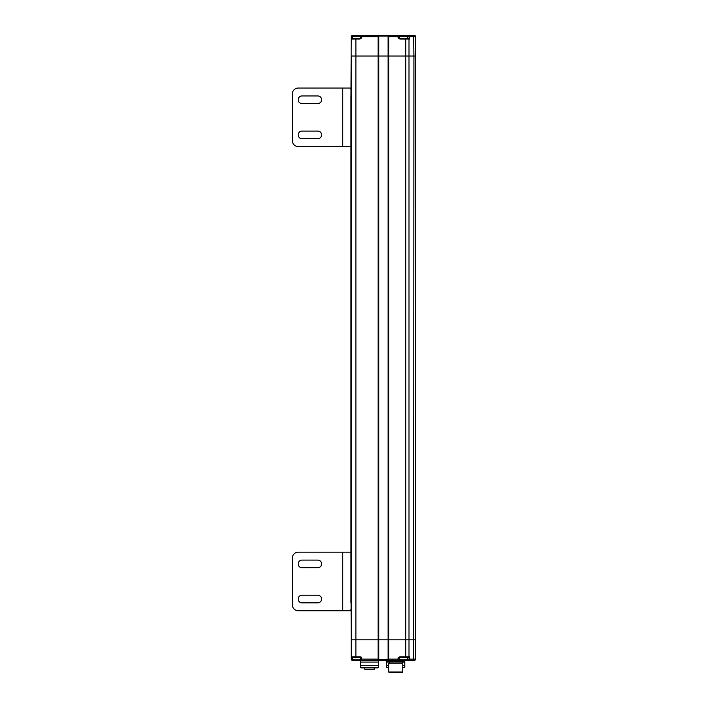 <?xml version="1.0" encoding="UTF-8"?>
<svg xmlns="http://www.w3.org/2000/svg" width="708" height="708" viewBox="0 0 708 708"><rect width="100%" height="100%" fill="white"/><g stroke="black" fill="none" stroke-linecap="round" stroke-linejoin="round"><path stroke-width="1.06" d="M350.929 567.418L351.212 639.811L355.894 639.811L351.212 639.811L351.212 657.006M360.292 667.334L360.876 667.918L360.292 667.334L378.444 667.334L377.86 667.918L360.876 667.918L360.292 665.573L378.444 665.573L378.444 667.334L378.444 665.573L360.292 665.573L360.292 662.06L378.444 662.06L360.292 662.06L360.292 660.307L377.568 660.307L378.736 659.13L378.736 639.811L355.894 639.811L388.692 639.811L388.108 639.811L388.108 659.13L389.276 660.307L393.374 660.307L353.788 660.422L352.38 660.307L351.212 659.13L352.38 660.307L352.38 659.13L351.212 659.13A1.168 1.168 0 0 0 352.38 660.307L351.212 659.13L351.212 657.962L352.38 657.962L351.796 657.378A0.584 0.584 0 0 1 351.212 656.794L351.212 657.909M403.33 657.378L407.489 657.378L405.79 657.378L405.79 639.811L409.003 639.811L388.692 639.811L388.692 659.13L389.276 660.307L398.055 660.307A1.168 1.168 0 0 0 399.232 659.13L399.816 657.378L403.33 657.378L399.816 657.378L399.816 656.794L398.055 657.962L398.055 660.307M399.462 36.692L399.232 36.692A1.168 1.168 0 0 0 398.055 35.515L389.276 35.515L400.126 35.515L398.055 35.515L398.055 36.692L399.232 36.692L399.816 38.444L399.232 37.86A0.584 0.584 0 0 1 399.232 37.86L399.816 38.444L406.843 38.444A0.584 0.584 0 0 0 407.427 37.86A0.584 0.584 0 0 1 407.189 38.329A0.584 0.584 0 0 0 407.427 37.86L407.427 36.692L409.666 36.692L409.348 35.515L406.534 35.515L414.454 35.515A1.168 1.168 0 0 1 415.623 36.692L415.623 639.811L409.003 639.811L415.623 639.811L415.623 659.13L407.427 659.13L407.427 657.962A0.584 0.584 0 0 0 406.843 657.378L409.666 656.794L409.348 660.307L413.605 660.307L408.596 660.307L411.702 660.307M407.189 657.962L409.144 657.272L409.003 656.794L399.816 656.794M360.345 657.962L360 657.378L360.584 657.962A0.584 0.584 0 0 0 360.584 657.953L360 657.378L351.796 657.378A0.584 0.584 0 0 1 351.212 656.794A0.584 0.584 0 0 0 351.796 657.378M361.169 657.051L360.053 656.794L361.169 657.051M360 656.794L361.753 657.962L360.584 657.962L360 656.794L355.894 656.794L355.894 657.378L360 657.378A0.584 0.584 0 0 0 360 657.378L360.584 659.13A1.168 1.168 0 0 0 361.753 660.307L378.444 660.307L378.444 665.573L378.444 660.307L386.878 660.307L386.639 662.06L387.223 662.06L386.639 661.476L404.79 661.476L404.79 660.422M408.339 660.307L408.596 660.307A1.168 1.168 0 0 1 407.427 659.13A1.168 1.168 0 0 0 408.596 660.307L400.631 660.422L406.02 660.422L407.189 659.245L399.462 659.245L400.631 660.422M407.189 38.444L409.666 39.029L409.666 36.692L415.623 36.692A1.168 1.168 0 0 0 414.454 35.515L411.702 35.515L414.454 35.515L413.605 35.515L413.923 56.012L409.003 56.012L415.623 56.012L413.923 56.012L413.605 660.307L414.454 660.307L413.003 660.307M360.301 657.458A0.584 0.584 0 0 1 360.496 657.652A0.584 0.584 0 0 0 360.345 657.493L360.345 659.245L352.619 659.245L353.788 660.422L358.239 660.422M361.753 660.307A1.168 1.168 0 0 1 360.584 659.13A1.168 1.168 0 0 0 361.753 660.307L361.753 659.13L360.345 659.13M377.568 660.307L378.152 659.13L361.753 659.13L361.753 657.962M388.108 659.13A1.168 1.168 0 0 0 388.356 659.856A1.168 1.168 0 0 1 388.108 659.13L399.232 659.13L399.232 657.962A0.584 0.584 0 0 1 399.232 657.953L398.055 657.962M389.276 660.307A1.168 1.168 0 0 1 389.028 660.281A1.168 1.168 0 0 0 389.276 660.307L378.444 660.307M392.79 659.714A0.584 0.584 0 0 0 393.374 660.307A0.584 0.584 0 0 1 392.79 659.714A0.584 0.584 0 0 0 393.374 660.307M374.054 659.714A0.584 0.584 0 0 1 373.461 660.307A0.584 0.584 0 0 0 374.054 659.714A0.584 0.584 0 0 1 373.461 660.307M352.619 37.86L351.796 38.444L355.894 38.444L355.894 56.012L351.212 56.012L378.736 56.012L378.736 36.692L377.568 35.515L389.276 35.515L388.099 36.692L388.099 56.012L388.692 56.012L378.152 56.012L378.152 659.13L378.736 659.13A1.168 1.168 0 0 1 378.479 659.865M407.905 657.962L409.144 657.272L407.905 657.962L407.489 657.378M409.144 657.272L409.666 656.794L409.003 656.794L409.003 56.012L405.79 56.012L409.003 56.012L409.003 39.029L409.666 39.029L409.144 38.551L407.905 37.86L409.003 39.029L405.79 39.029L405.79 639.811L388.692 639.811L388.692 56.012L405.79 56.012L388.692 56.012L388.692 36.692L398.055 36.692L398.055 37.86L399.816 39.029L405.79 39.029L405.79 38.444M414.454 660.307A1.168 1.168 0 0 0 415.623 659.13M399.462 657.493A0.584 0.584 0 0 0 399.392 657.555A0.584 0.584 0 0 1 399.462 657.493L399.462 659.245M400.631 672.016L390.798 672.016L400.631 672.016M402.746 667.334L404.79 667.334L404.79 662.06L404.206 662.06L404.79 661.476L404.206 662.06L386.639 662.06L386.639 665.573L388.692 665.573L386.639 665.573L386.639 667.334L388.692 667.334M402.153 663.228L402.153 662.06M389.276 662.06L389.276 663.228M402.746 672.016L388.692 672.016L389.276 672.6L402.153 672.6L402.746 672.016L402.746 663.228L388.692 663.228L388.692 672.016M386.639 660.307L404.79 660.537M373.054 669.441L365.709 669.671L373.24 669.671M371.647 669.317L365.797 669.317M373.275 669.671L374.196 669.317L374.196 667.918M367.08 669.317L365.505 669.573M368.726 669.317L370.089 669.52M372.992 669.441L371.417 669.671L372.992 669.671M367.089 669.671L366.523 669.671M365.558 669.671L373.851 669.671M368.381 669.671L367.753 669.671M367.726 669.441L367.178 669.529M356.018 660.422L356.956 660.422M402.861 660.422L403.799 660.422M354.726 35.4L359.177 35.4L353.788 35.4L354.726 35.4L353.788 35.4L352.619 36.568L360.345 36.568L359.177 35.4L358.239 35.4L377.568 35.515L361.753 35.515A1.168 1.168 0 0 0 360.584 36.692L360 38.444L360.584 37.86A0.584 0.584 0 0 1 360.584 37.869L361.753 37.86L360 39.029L361.753 37.86L360 39.029L351.212 39.029L351.212 37.86L350.929 103.554M356.956 35.4L356.018 35.4M401.569 35.4L406.02 35.4L401.569 35.4M403.799 35.4L402.861 35.4M408.596 660.307L409.348 660.307L408.596 660.307M404.79 665.573L402.746 665.573L404.79 665.573M388.692 667.918L386.639 667.334M404.79 667.334L402.746 667.918M373.842 669.671L373.328 669.671M399.462 38.329L399.462 36.568L400.631 35.4L389.276 35.515L388.099 36.692A1.168 1.168 0 0 1 388.365 35.949A1.168 1.168 0 0 0 388.099 36.692M360.345 36.692L361.753 36.692L361.753 35.515A1.168 1.168 0 0 0 360.584 36.692L360.584 37.86A0.584 0.584 0 0 1 360.584 37.869L360.345 37.86M361.753 37.86L361.753 36.692L378.152 36.692L377.568 35.515A1.168 1.168 0 0 1 377.815 35.542A1.168 1.168 0 0 0 377.568 35.515L359.177 35.4M353.788 35.4L352.38 35.515L352.38 37.86L351.212 37.86L351.212 39.029L351.212 36.692L352.38 35.515A1.168 1.168 0 0 0 351.212 36.692L352.619 36.692M363.452 35.515L361.753 35.515L363.452 35.515M407.481 38.444L407.905 37.86L409.144 38.551M355.894 38.444L360 38.444L360.584 37.86M351.212 37.913L351.212 39.029A0.584 0.584 0 0 1 351.796 38.444A0.584 0.584 0 0 0 351.212 39.029L351.212 38.073M399.816 39.029L399.232 37.86L399.816 38.444A0.584 0.584 0 0 1 399.666 38.427M360.345 38.329A0.584 0.584 0 0 0 360.416 38.267A0.584 0.584 0 0 1 360.345 38.329L360.345 36.568M378.736 36.692A1.168 1.168 0 0 0 378.479 35.966A1.168 1.168 0 0 1 378.736 36.692L378.152 36.692L378.152 56.012L355.894 56.012L355.894 656.794L351.212 656.794M374.054 36.099A0.584 0.584 0 0 0 373.461 35.515A0.584 0.584 0 0 1 374.054 36.099A0.584 0.584 0 0 0 373.461 35.515M392.79 36.099A0.584 0.584 0 0 1 393.374 35.515A0.584 0.584 0 0 0 392.79 36.099A0.584 0.584 0 0 1 393.374 35.515M407.427 36.692A1.168 1.168 0 0 1 408.596 35.515A1.168 1.168 0 0 0 407.427 36.692L407.189 36.692M407.189 37.86L407.427 37.86A0.584 0.584 0 0 1 407.189 38.329A0.584 0.584 0 0 0 407.427 37.86A0.584 0.584 0 0 1 407.189 38.329A0.584 0.584 0 0 0 407.427 37.86A0.584 0.584 0 0 1 407.189 38.329L407.189 36.568L406.02 35.4M352.38 35.515L351.212 36.692M411.702 35.515L409.348 35.515M415.623 36.692A1.168 1.168 0 0 0 414.454 35.515A1.168 1.168 0 0 1 415.623 36.692A1.168 1.168 0 0 0 414.454 35.515M350.929 89.757L350.929 88.04L298.227 88.04A5.859 5.859 0 0 0 292.377 93.898L292.377 140.742A5.859 5.859 0 0 0 298.227 146.591L350.929 146.591L350.929 144.883M317.786 131.077A3.805 3.805 0 0 1 321.591 134.883A3.805 3.805 0 0 1 317.786 138.688L301.98 138.688A3.805 3.805 0 0 1 298.174 134.883A3.805 3.805 0 0 1 301.98 131.077L317.786 131.077A3.805 3.805 0 0 1 321.591 134.883A3.805 3.805 0 0 1 317.786 138.688M317.786 95.943A3.805 3.805 0 0 1 321.591 99.748A3.805 3.805 0 0 1 317.786 103.554L301.98 103.554A3.805 3.805 0 0 1 298.174 99.748A3.805 3.805 0 0 1 301.98 95.943L317.786 95.943A3.805 3.805 0 0 1 321.591 99.748A3.805 3.805 0 0 1 317.786 103.554M350.929 567.71L350.929 131.077M350.929 95.943L350.929 138.688M350.929 553.904L350.929 552.187L298.227 552.187A5.859 5.859 0 0 0 292.377 558.046L292.377 604.889A5.859 5.859 0 0 0 298.227 610.747L350.929 610.747L350.929 609.03M317.786 595.224A3.805 3.805 0 0 1 321.591 599.039A3.805 3.805 0 0 1 317.786 602.844L301.98 602.844A3.805 3.805 0 0 1 298.174 599.039A3.805 3.805 0 0 1 301.98 595.224L317.786 595.224A3.805 3.805 0 0 1 321.591 599.039A3.805 3.805 0 0 1 317.786 602.844M317.786 560.099A3.805 3.805 0 0 1 321.591 563.904A3.805 3.805 0 0 1 317.786 567.71L301.98 567.71A3.805 3.805 0 0 1 298.174 563.904A3.805 3.805 0 0 1 301.98 560.099L317.786 560.099A3.805 3.805 0 0 1 321.591 563.904A3.805 3.805 0 0 1 317.786 567.71M350.929 595.224L351.212 567.418M350.929 560.099L350.929 602.844M301.98 138.688A3.805 3.805 0 0 1 298.174 134.883A3.805 3.805 0 0 1 301.98 131.077M301.98 103.554A3.805 3.805 0 0 1 298.174 99.748A3.805 3.805 0 0 1 301.98 95.943M292.377 93.898L292.377 140.742M342.734 146.591L342.734 88.04L298.227 88.04M301.98 602.844A3.805 3.805 0 0 1 298.174 599.039A3.805 3.805 0 0 1 301.98 595.224M301.98 567.71A3.805 3.805 0 0 1 298.174 563.904A3.805 3.805 0 0 1 301.98 560.099M292.377 558.046L292.377 604.889M342.734 610.747L342.734 552.187L298.227 552.187M378.736 56.012L388.108 56.012L388.108 639.811L378.736 639.811L378.736 56.012M351.212 602.552L351.212 639.811L351.212 602.552M351.212 56.012L351.212 639.811L351.212 56.012M352.619 659.13L352.619 657.962M388.258 659.714L378.576 659.714M407.427 657.962A0.584 0.584 0 0 0 406.843 657.378M399.462 36.568L407.189 36.568M407.427 37.86A0.584 0.584 0 0 1 407.189 38.329A0.584 0.584 0 0 0 407.427 37.86L407.905 37.86M398.055 37.86L399.462 37.86M360 38.444L360 39.029M378.576 36.099L388.258 36.099M405.622 655.962L405.082 656.794L405.622 655.962M364.886 669.671L364.54 667.918M360.345 659.245L359.177 660.422M352.619 657.378L352.619 659.245M407.189 657.493L407.189 659.245M352.619 38.444L352.619 36.568M353.788 660.422L354.726 660.422M405.082 660.422L406.02 660.422L405.082 660.422M398.055 35.515L389.276 35.515M351.212 37.86L351.212 39.029L351.212 37.86"/></g></svg>
